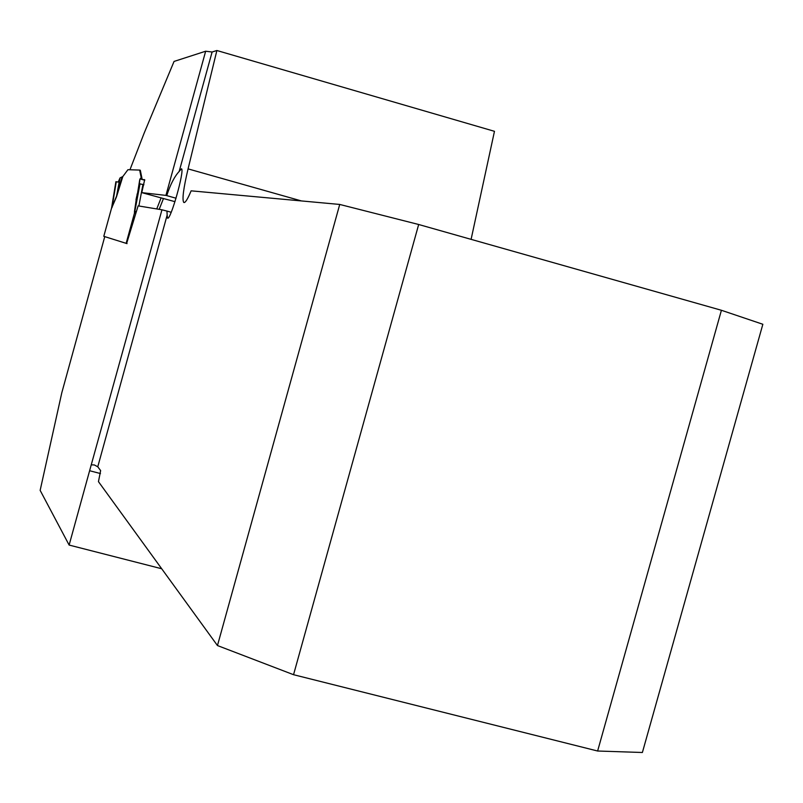 <?xml version="1.0" encoding="UTF-8"?>
<svg xmlns="http://www.w3.org/2000/svg" width="803" height="803" viewBox="0 0 803 803"><rect width="100%" height="100%" fill="white"/><g stroke="black" fill="none" stroke-linecap="round" stroke-linejoin="round"><path stroke-width="1.2" d="M118.182 182.06L115.893 181.709L118.182 182.06L120.069 177.905L122.839 176.519L127.938 169.694L139.672 170.075L140.314 170.256L142.191 179.511L144.681 179.691L141.77 192.63L165.93 195.4L205.658 51.221L174.06 61.429L144.149 133.137L129.956 169.754M205.658 51.221L212.102 52.014L179.179 171.44L181.478 168.771C184.921 169.935 170.176 221.889 167.506 218.025L167.777 218.105M167.506 218.025L167.154 215.094L97.765 466.794L100.636 470.578L98.458 481.649L217.462 645.552L339.729 204.444L191.124 190.833C187.551 199.405 185.091 203.259 183.736 202.416C182.01 199.566 183.455 188.384 188.073 168.881L216.88 50.509L212.102 52.014M216.88 50.509L494.467 131.321L471.1 239.354M100.455 473.549L89.615 470.729L69.128 545.066L40.15 490.372L61.801 392.767L104.761 236.624M89.615 470.729L161.955 209.794L138.126 205.869L126.623 243.51M217.462 645.552L293.547 674.701L597.623 751.016L642.39 752.491L762.85 324.271L721.415 310.279L418.674 224.499L339.729 204.444M165.93 195.4L166.743 195.611C170.326 184.57 174.472 176.509 179.179 171.44M97.765 466.794L94.352 464.947L91.662 464.867M161.955 209.794L166.964 211.079L167.154 215.094M141.77 192.63L174.984 201.673M69.128 545.066L161.704 568.755M293.547 674.701L418.674 224.499M597.623 751.016L721.415 310.279M142.191 179.511L144.761 180.233L140.023 178.898L141.208 177.724L139.672 170.075M171.21 212.273L166.964 211.079M166.743 195.611L176.048 198.221M122.839 176.519L116.445 196.966L111.436 208.569L103.788 236.323L127.055 243.63M135.918 212.895L134.492 213.026L134.452 211.711L136.681 196.464M103.788 236.313L111.456 208.459M138.889 206L142.944 184.469L139.26 183.817L140.023 178.898M137.183 193.894L134.633 211.42L134.713 212.012L136.52 211.249M139.812 183.706L134.633 211.119L139.772 179.531M161.052 198.04L156.746 208.931M143.918 184.74L142.944 184.469M116.445 196.966L122.006 177.041M138.036 194.346L137.564 195.641M116.264 181.759L112.179 206.622L116.576 196.093L119.888 178.196M111.697 207.335L115.893 181.709L112.059 207.495M117.921 192.499L117.549 191.516L120.069 177.905M134.492 213.026L126.131 243.369M135.988 199.766L136.55 197.177M301.426 200.931L188.073 168.881M140.043 183.706L134.713 212.012M163.431 198.622L159.195 209.332L163.431 198.632M138.257 193.162L137.785 194.446M183.736 202.416L184.248 202.557M139.863 183.696L134.683 211.179M138.106 193.975L137.634 195.27M111.647 207.576L111.426 208.539"/></g></svg>
